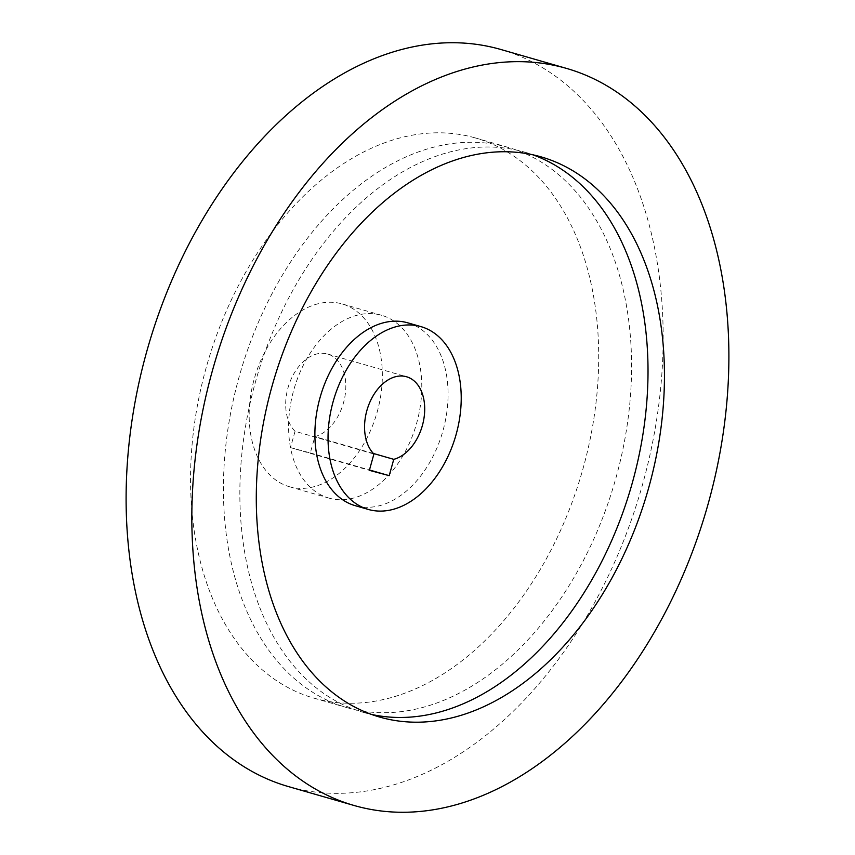 <?xml version="1.0" encoding="UTF-8"?>
<svg xmlns="http://www.w3.org/2000/svg" width="855" height="855" viewBox="0 0 855 855"><rect width="100%" height="100%" fill="white"/><g stroke="black" fill="none" stroke-linecap="round" stroke-linejoin="round"><path stroke-width="0.64" stroke-dasharray="4.28 3.21" d="M329.613 498.283A95.119 63.644 -73.9 0 1 328.865 498.07A95.119 63.644 -73.9 0 1 293.874 389.613A95.119 63.644 -73.9 0 1 380.774 315.068A95.119 63.644 -73.9 0 1 381.522 315.271A95.119 63.644 -73.9 0 1 416.513 423.727A95.119 63.644 -73.9 0 1 329.613 498.283M290.176 486.923A95.119 63.644 -73.9 0 1 289.428 486.719A95.119 63.644 -73.9 0 1 254.437 378.252A95.119 63.644 -73.9 0 1 341.327 303.707A95.119 63.644 -73.9 0 1 342.075 303.91A95.119 63.644 -73.9 0 1 377.076 412.367A95.119 63.644 -73.9 0 1 290.176 486.923M349.118 708.239A291.491 195.047 -73.9 0 1 346.82 707.598A291.491 195.047 -73.9 0 1 239.582 375.227A291.491 195.047 -73.9 0 1 505.882 146.761A291.491 195.047 -73.9 0 1 508.18 147.402A291.491 195.047 -73.9 0 1 615.418 479.773A291.491 195.047 -73.9 0 1 349.118 708.239M473.018 137.292A291.491 195.047 -73.9 0 1 475.316 137.933A291.491 195.047 -73.9 0 1 582.544 470.303A291.491 195.047 -73.9 0 1 316.254 698.77A291.491 195.047 -73.9 0 1 313.956 698.14A291.491 195.047 -73.9 0 1 206.718 365.758A291.491 195.047 -73.9 0 1 473.018 137.292M500.795 49.472A383.542 256.639 -73.9 0 1 641.891 486.816A383.542 256.639 -73.9 0 1 291.491 787.434A383.542 256.639 -73.9 0 1 288.477 786.589M371.551 714.438A291.491 195.047 -73.9 0 1 365.545 712.974A291.491 195.047 -73.9 0 1 363.257 712.333A291.491 195.047 -73.9 0 1 256.019 379.962A291.491 195.047 -73.9 0 1 522.32 151.495A291.491 195.047 -73.9 0 1 524.617 152.126A291.491 195.047 -73.9 0 1 532.751 154.766M407.814 322.848A95.119 63.644 -73.9 0 1 442.805 431.305A95.119 63.644 -73.9 0 1 355.904 505.861A95.119 63.644 -73.9 0 1 355.156 505.647M373.924 454.016L295.05 431.294A42.953 28.739 -73.9 0 1 290.55 380.475A42.953 28.739 -73.9 0 1 327.305 353.938A42.953 28.739 -73.9 0 1 327.647 354.034A42.953 28.739 -73.9 0 1 345.11 395.384A42.953 28.739 -73.9 0 1 314.875 436.616L373.4 453.471M295.05 431.294L290.486 447.614L369.371 470.336M290.486 447.614L310.322 452.936L314.875 436.616M310.322 452.936L369.467 469.972M289.428 486.719L328.865 498.07M475.316 137.933L508.18 147.402M524.617 152.126L541.044 156.86M327.647 354.034L406.52 376.756M363.257 712.333L379.684 717.067M313.956 698.14L346.82 707.598M342.075 303.91L381.522 315.271"/><path stroke-width="1.28" d="M357.23 806.361A383.542 256.639 -73.9 0 1 354.205 805.528A383.542 256.639 -73.9 0 1 213.109 368.184A383.542 256.639 -73.9 0 1 563.509 67.566A383.542 256.639 -73.9 0 1 566.523 68.411A383.542 256.639 -73.9 0 1 707.619 505.743A383.542 256.639 -73.9 0 1 357.23 806.361M354.205 805.528L288.477 786.589A383.542 256.639 -73.9 0 1 147.381 349.257A383.542 256.639 -73.9 0 1 497.77 48.639A383.542 256.639 -73.9 0 1 500.795 49.472L566.523 68.411M532.751 154.766A291.491 195.047 -73.9 0 1 631.364 486.217A291.491 195.047 -73.9 0 1 371.551 714.438M538.746 156.23A291.491 195.047 -73.9 0 1 541.044 156.86A291.491 195.047 -73.9 0 1 648.282 489.242A291.491 195.047 -73.9 0 1 381.982 717.708A291.491 195.047 -73.9 0 1 379.684 717.067A291.491 195.047 -73.9 0 1 272.456 384.697A291.491 195.047 -73.9 0 1 538.746 156.23M368.302 509.43L355.156 505.647A95.119 63.644 -73.9 0 1 320.165 397.19A95.119 63.644 -73.9 0 1 407.066 322.634A95.119 63.644 -73.9 0 1 407.814 322.848L420.959 326.631A95.119 63.644 -73.9 0 1 455.95 435.088A95.119 63.644 -73.9 0 1 369.05 509.644A95.119 63.644 -73.9 0 1 368.302 509.43A95.119 63.644 -73.9 0 1 333.311 400.974A95.119 63.644 -73.9 0 1 420.211 326.418A95.119 63.644 -73.9 0 1 420.959 326.631M406.189 376.66A42.953 28.739 -73.9 0 1 406.52 376.756A42.953 28.739 -73.9 0 1 423.995 418.106A42.953 28.739 -73.9 0 1 393.76 459.338L389.207 475.658L369.371 470.336L373.924 454.016A42.953 28.739 -73.9 0 1 369.424 403.197A42.953 28.739 -73.9 0 1 406.189 376.66M373.4 453.471L393.76 459.338M369.467 469.972L389.207 475.658"/></g></svg>
